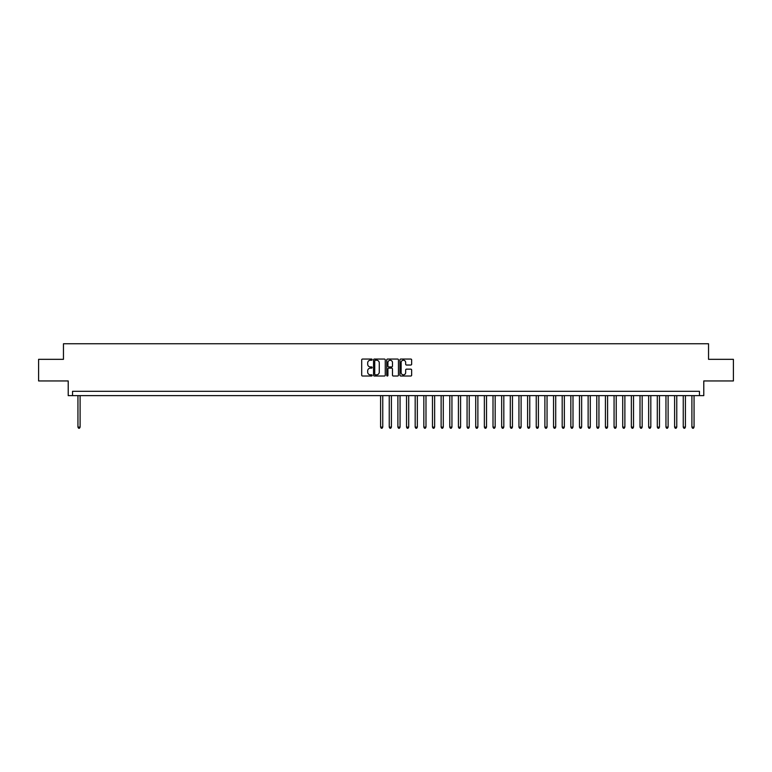 <?xml version="1.0" encoding="UTF-8"?>
<svg xmlns="http://www.w3.org/2000/svg" width="772" height="772" viewBox="0 0 772 772"><rect width="100%" height="100%" fill="white"/><g stroke="black" fill="none" stroke-linecap="round" stroke-linejoin="round"><path stroke-width="1.16" d="M372.162 359.646A0.598 0.598 0 0 0 371.573 359.048L362.55 359.048A0.849 0.849 0 0 0 361.701 359.897L361.701 375.173A0.849 0.849 0 0 0 362.55 376.022L371.573 376.022A0.598 0.598 0 0 0 372.162 375.433A0.598 0.598 0 0 0 371.573 374.835L370.406 374.835A2.712 2.712 0 0 1 367.684 372.123L367.684 370.849A2.712 2.712 0 0 1 370.406 368.128L371.573 368.128A0.598 0.598 0 0 0 372.162 367.54A0.598 0.598 0 0 0 371.573 366.941L370.406 366.941A2.712 2.712 0 0 1 367.684 364.23L367.684 362.956A2.712 2.712 0 0 1 370.406 360.235L371.573 360.235A0.598 0.598 0 0 0 372.162 359.646M410.81 365.031A0.849 0.849 0 0 0 411.65 364.181L411.65 359.897A0.849 0.849 0 0 0 410.81 359.048L400.793 359.048A0.849 0.849 0 0 0 399.944 359.897L399.944 375.173A0.849 0.849 0 0 0 400.793 376.022L410.81 376.022A0.849 0.849 0 0 0 411.65 375.173L411.65 370A0.849 0.849 0 0 0 410.81 369.151L406.516 369.151A0.849 0.849 0 0 0 405.667 370L405.667 372.567A2.268 2.268 0 0 1 403.399 374.835A2.268 2.268 0 0 1 401.131 372.567L401.131 362.512A2.268 2.268 0 0 1 403.399 360.235A2.268 2.268 0 0 1 405.667 362.512L405.667 364.181A0.849 0.849 0 0 0 406.516 365.031L410.81 365.031M699.461 395.64L703.784 395.64L703.784 380.943L733.4 380.943L733.4 359.327L708.542 359.327L708.542 343.762L63.458 343.762L63.458 359.327L38.6 359.327L38.6 380.943L68.216 380.943L68.216 395.64L699.461 395.64L699.461 391.317L72.539 391.317L72.539 395.64M385.257 359.897A0.849 0.849 0 0 0 384.408 359.048L374.391 359.048A0.849 0.849 0 0 0 373.542 359.897L373.542 375.173A0.849 0.849 0 0 0 374.391 376.022L384.408 376.022A0.849 0.849 0 0 0 385.257 375.173L385.257 359.897M387.592 359.048L397.609 359.048A0.849 0.849 0 0 1 398.458 359.897L398.458 375.173A0.849 0.849 0 0 1 397.609 376.022L393.324 376.022A0.849 0.849 0 0 1 392.475 375.173L392.475 368.977A0.849 0.849 0 0 0 391.626 368.128L388.779 368.128A0.849 0.849 0 0 0 387.93 368.977L387.93 375.433A0.598 0.598 0 0 1 387.341 376.022A0.598 0.598 0 0 1 386.743 375.433L386.743 359.897A0.849 0.849 0 0 1 387.592 359.048M375.327 360.235A0.598 0.598 0 0 0 374.729 360.833L374.729 374.246A0.598 0.598 0 0 0 375.327 374.835L376.553 374.835A2.712 2.712 0 0 0 379.274 372.123L379.274 362.956A2.712 2.712 0 0 0 376.553 360.235L375.327 360.235M392.475 362.55A2.268 2.268 0 0 0 390.198 360.283A2.268 2.268 0 0 0 387.93 362.55L387.93 366.092A0.849 0.849 0 0 0 388.779 366.941L391.626 366.941A0.849 0.849 0 0 0 392.475 366.092L392.475 362.55M77.943 395.64L77.943 427.119L80.105 427.119L80.105 395.64M80.105 427.119L79.458 428.238L78.59 428.238L77.943 427.119M380.596 395.64L380.596 427.119L382.758 427.119L382.758 395.64M382.758 427.119L382.111 428.238L381.243 428.238L380.596 427.119M389.242 395.64L389.242 427.119L391.404 427.119L391.404 395.64M391.404 427.119L390.757 428.238L389.889 428.238L389.242 427.119M397.889 395.64L397.889 427.119L400.05 427.119L400.05 395.64M400.05 427.119L399.404 428.238L398.535 428.238L397.889 427.119M406.535 395.64L406.535 427.119L408.697 427.119L408.697 395.64M408.697 427.119L408.05 428.238L407.182 428.238L406.535 427.119M415.182 395.64L415.182 427.119L417.343 427.119L417.343 395.64M417.343 427.119L416.697 428.238L415.828 428.238L415.182 427.119M423.828 395.64L423.828 427.119L425.99 427.119L425.99 395.64M425.99 427.119L425.343 428.238L424.484 428.238L423.828 427.119M432.474 395.64L432.474 427.119L434.636 427.119L434.636 395.64M434.636 427.119L433.989 428.238L433.131 428.238L432.474 427.119M441.13 395.64L441.13 427.119L443.292 427.119L443.292 395.64M443.292 427.119L442.636 428.238L441.777 428.238L441.13 427.119M449.777 395.64L449.777 427.119L451.938 427.119L451.938 395.64M451.938 427.119L451.282 428.238L450.423 428.238L449.777 427.119M458.423 395.64L458.423 427.119L460.585 427.119L460.585 395.64M460.585 427.119L459.929 428.238L459.07 428.238L458.423 427.119M467.07 395.64L467.07 427.119L469.231 427.119L469.231 395.64M469.231 427.119L468.585 428.238L467.716 428.238L467.07 427.119M475.716 395.64L475.716 427.119L477.878 427.119L477.878 395.64M477.878 427.119L477.231 428.238L476.363 428.238L475.716 427.119M484.362 395.64L484.362 427.119L486.524 427.119L486.524 395.64M486.524 427.119L485.877 428.238L485.009 428.238L484.362 427.119M493.009 395.64L493.009 427.119L495.17 427.119L495.17 395.64M495.17 427.119L494.524 428.238L493.655 428.238L493.009 427.119M501.655 395.64L501.655 427.119L503.817 427.119L503.817 395.64M503.817 427.119L503.17 428.238L502.302 428.238L501.655 427.119M510.302 395.64L510.302 427.119L512.463 427.119L512.463 395.64M512.463 427.119L511.817 428.238L510.948 428.238L510.302 427.119M518.948 395.64L518.948 427.119L521.11 427.119L521.11 395.64M521.11 427.119L520.463 428.238L519.595 428.238L518.948 427.119M527.594 395.64L527.594 427.119L529.756 427.119L529.756 395.64M529.756 427.119L529.109 428.238L528.251 428.238L527.594 427.119M536.241 395.64L536.241 427.119L538.402 427.119L538.402 395.64M538.402 427.119L537.756 428.238L536.897 428.238L536.241 427.119M544.887 395.64L544.887 427.119L547.049 427.119L547.049 395.64M547.049 427.119L546.402 428.238L545.543 428.238L544.887 427.119M553.543 395.64L553.543 427.119L555.705 427.119L555.705 395.64M555.705 427.119L555.049 428.238L554.19 428.238L553.543 427.119M562.19 395.64L562.19 427.119L564.351 427.119L564.351 395.64M564.351 427.119L563.695 428.238L562.836 428.238L562.19 427.119M570.836 395.64L570.836 427.119L572.998 427.119L572.998 395.64M572.998 427.119L572.351 428.238L571.483 428.238L570.836 427.119M579.482 395.64L579.482 427.119L581.644 427.119L581.644 395.64M581.644 427.119L580.998 428.238L580.129 428.238L579.482 427.119M588.129 395.64L588.129 427.119L590.291 427.119L590.291 395.64M590.291 427.119L589.644 428.238L588.775 428.238L588.129 427.119M596.775 395.64L596.775 427.119L598.937 427.119L598.937 395.64M598.937 427.119L598.29 428.238L597.422 428.238L596.775 427.119M605.422 395.64L605.422 427.119L607.583 427.119L607.583 395.64M607.583 427.119L606.937 428.238L606.068 428.238L605.422 427.119M614.068 395.64L614.068 427.119L616.23 427.119L616.23 395.64M616.23 427.119L615.583 428.238L614.715 428.238L614.068 427.119M622.714 395.64L622.714 427.119L624.876 427.119L624.876 395.64M624.876 427.119L624.23 428.238L623.361 428.238L622.714 427.119M631.361 395.64L631.361 427.119L633.523 427.119L633.523 395.64M633.523 427.119L632.876 428.238L632.007 428.238L631.361 427.119M640.007 395.64L640.007 427.119L642.169 427.119L642.169 395.64M642.169 427.119L641.522 428.238L640.663 428.238L640.007 427.119M648.654 395.64L648.654 427.119L650.815 427.119L650.815 395.64M650.815 427.119L650.169 428.238L649.31 428.238L648.654 427.119M657.3 395.64L657.3 427.119L659.471 427.119L659.471 395.64M659.471 427.119L658.815 428.238L657.956 428.238L657.3 427.119M665.956 395.64L665.956 427.119L668.118 427.119L668.118 395.64M668.118 427.119L667.462 428.238L666.603 428.238L665.956 427.119M674.603 395.64L674.603 427.119L676.764 427.119L676.764 395.64M676.764 427.119L676.108 428.238L675.249 428.238L674.603 427.119M683.249 395.64L683.249 427.119L685.411 427.119L685.411 395.64M685.411 427.119L684.764 428.238L683.895 428.238L683.249 427.119M691.895 395.64L691.895 427.119L694.057 427.119L694.057 395.64M694.057 427.119L693.41 428.238L692.542 428.238L691.895 427.119"/></g></svg>
